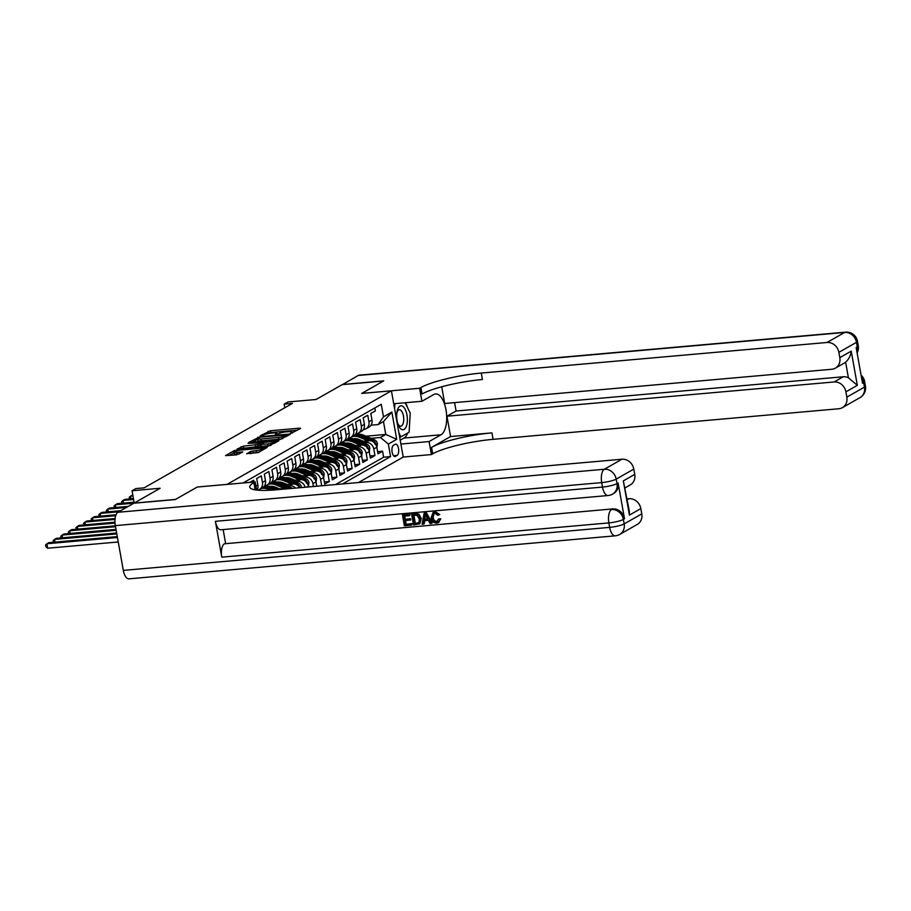 <?xml version="1.0" encoding="UTF-8"?>
<svg xmlns="http://www.w3.org/2000/svg" width="911" height="911" viewBox="0 0 911 911"><rect width="100%" height="100%" fill="white"/><g stroke="black" fill="none" stroke-linecap="round" stroke-linejoin="round"><path stroke-width="1.37" d="M291.042 433.34L300.641 428.421L299.765 428.147L270.533 430.732L260.227 435.811L263.53 435.025A5.808 1.025 -10.1 0 1 271.114 433.203L273.551 432.998A5.808 1.025 -10.1 0 1 276.876 433.34A5.808 1.025 -10.1 0 1 276.352 433.898L275.213 434.604L275.942 434.672L278.629 433.693A5.808 1.025 -10.1 0 1 286.213 431.871L288.65 431.655A5.808 1.025 -10.1 0 1 291.975 431.996A5.808 1.025 -10.1 0 1 291.452 432.554L290.313 433.26L291.042 433.34M246.744 453.598L258.189 452.596L267.162 447.403L234.526 450.444L225.552 455.637L236.496 454.874L242.804 451.981L236.849 452.311A4.851 0.854 -10.1 0 1 234.07 452.015A4.851 0.854 -10.1 0 1 240.846 450.034L260.079 448.326A4.851 0.854 -10.1 0 1 262.869 448.622A4.851 0.854 -10.1 0 1 256.093 450.603L250.514 451.457L246.79 453.883M197.345 487.021L227.112 484.356L391.411 390.808L361.644 393.45L383.508 380.992L342.149 384.647L316.094 399.485L287.978 401.967L284.175 404.131L292.442 403.402L144.12 487.852L135.841 488.581L132.038 490.744L134.224 503.031M197.334 486.986L175.47 499.433L134.111 503.088L160.165 488.262L132.038 490.744M279.039 439.945L290.222 434.353L289.345 434.069L260.113 436.654L248.771 442.416L279.039 439.945M278.607 440.97L267.435 446.549L237.156 449.032L243.465 446.139L257.688 444.522L260.352 442.928L248.02 443.315L278.607 440.97M134.133 503.202L115.355 504.762L115.834 507.473M310.218 472.946L312.644 472.729A7.39 6.514 60.3 0 1 320.535 479.311L323.576 477.58L324.737 484.117L329.304 481.52L324.35 481.953M317.825 468.618L320.251 468.402A7.39 6.514 60.3 0 1 328.142 474.984L331.183 473.253L332.344 479.79L336.911 477.193L331.957 477.626M325.432 464.291L327.858 464.075A7.39 6.514 60.3 0 1 335.749 470.657L338.79 468.926L339.951 475.462L344.517 472.855L339.564 473.299M333.039 459.953L335.464 459.748A7.39 6.514 60.3 0 1 343.356 466.318L346.396 464.587L347.558 471.124L352.124 468.527L347.171 468.971M340.646 455.625L343.071 455.409A7.39 6.514 60.3 0 1 350.963 461.991L354.003 460.26L355.165 466.796L359.731 464.2L354.778 464.633M348.253 451.298L350.678 451.082A7.39 6.514 60.3 0 1 358.57 457.664L361.61 455.933L362.772 462.469L367.338 459.873L362.384 460.306M355.859 446.971L358.285 446.754A7.39 6.514 60.3 0 1 366.176 453.325L369.217 451.594L370.378 458.131L374.945 455.534L373.783 448.998A7.39 6.514 -119.7 0 0 365.88 442.416L363.466 442.632M369.991 455.978L374.945 455.534M374.842 407.934L375.366 410.907L370.811 413.503L371.973 420.039A7.39 6.514 -119.7 0 1 369.012 427.054L365.971 428.785A7.39 6.514 -119.7 0 0 368.932 421.77L367.771 415.234L363.204 417.83L364.366 424.378A7.39 6.514 -119.7 0 1 361.405 431.381L358.365 433.112A7.39 6.514 60.3 0 1 355.985 433.852L355.768 433.875M358.365 433.112A7.39 6.514 60.3 0 0 361.325 426.109L360.164 419.572L355.597 422.169L356.759 428.705A7.39 6.514 -119.7 0 1 353.798 435.72L350.758 437.451A7.39 6.514 60.3 0 1 348.378 438.191L348.161 438.202M350.758 437.451A7.39 6.514 60.3 0 0 353.719 430.436L352.557 423.9L347.991 426.496L349.152 433.032A7.39 6.514 -119.7 0 1 346.191 440.047L343.151 441.778A7.39 6.514 60.3 0 1 340.771 442.518L340.555 442.53M343.151 441.778A7.39 6.514 60.3 0 0 346.112 434.763L344.95 428.227L340.384 430.823L341.545 437.36A7.39 6.514 -119.7 0 1 338.585 444.374L335.544 446.105A7.39 6.514 60.3 0 1 333.164 446.845L332.948 446.868M335.544 446.105A7.39 6.514 60.3 0 0 338.505 439.102L337.343 432.554L332.777 435.162L333.938 441.698A7.39 6.514 -119.7 0 1 330.978 448.702L327.937 450.444A7.39 6.514 60.3 0 1 325.557 451.173L325.341 451.196M327.937 450.444A7.39 6.514 60.3 0 0 330.898 443.429L329.736 436.893L325.17 439.489L326.332 446.026A7.39 6.514 -119.7 0 1 323.371 453.04L320.33 454.771A7.39 6.514 60.3 0 1 317.95 455.511L317.734 455.523M320.33 454.771A7.39 6.514 60.3 0 0 323.291 447.756L322.13 441.22L317.563 443.816L318.725 450.353A7.39 6.514 -119.7 0 1 315.764 457.368L312.724 459.098A7.39 6.514 60.3 0 1 310.344 459.839L310.127 459.861M312.724 459.098A7.39 6.514 60.3 0 0 315.684 452.084L314.523 445.547L309.956 448.155L311.118 454.691A7.39 6.514 -119.7 0 1 308.157 461.695L305.117 463.426A7.39 6.514 60.3 0 1 302.737 464.166L302.52 464.189M305.117 463.426A7.39 6.514 60.3 0 0 308.077 456.422L306.916 449.886L302.35 452.482L303.511 459.019A7.39 6.514 -119.7 0 1 300.55 466.033L297.51 467.764A7.39 6.514 60.3 0 1 295.13 468.505L294.913 468.516M297.51 467.764A7.39 6.514 60.3 0 0 300.471 460.75L299.309 454.213L294.743 456.81L295.904 463.346A7.39 6.514 -119.7 0 1 292.943 470.361L289.903 472.092A7.39 6.514 60.3 0 1 287.523 472.832L287.307 472.855M289.903 472.092A7.39 6.514 60.3 0 0 292.864 465.077L291.702 458.54L287.136 461.137L288.297 467.685A7.39 6.514 -119.7 0 1 285.337 474.688L282.296 476.419A7.39 6.514 60.3 0 1 279.916 477.159L279.7 477.182M282.296 476.419A7.39 6.514 60.3 0 0 285.257 469.416L284.095 462.879L279.529 465.475L280.69 472.012A7.39 6.514 -119.7 0 1 277.73 479.015L274.689 480.757A7.39 6.514 60.3 0 1 272.309 481.486L272.093 481.509M274.689 480.757A7.39 6.514 60.3 0 0 277.65 473.743L276.488 467.206L271.922 469.803L273.084 476.339A7.39 6.514 -119.7 0 1 270.123 483.354L267.082 485.085A7.39 6.514 60.3 0 1 264.702 485.825L264.486 485.836M267.082 485.085A7.39 6.514 60.3 0 0 270.043 478.07L268.882 471.534L264.315 474.13L265.477 480.666A7.39 6.514 -119.7 0 1 262.516 487.681L259.476 489.412A7.39 6.514 60.3 0 1 257.357 490.118A14.143 12.458 -119.7 0 0 257.369 490.129M259.476 489.412A7.39 6.514 60.3 0 0 262.436 482.409L261.275 475.861L256.708 478.469L257.87 485.005A7.39 6.514 -119.7 0 1 256.948 490.084M253.987 482.01L253.668 480.199L249.83 482.375M288.183 488.751A7.39 6.514 -119.7 0 0 285.257 488.33L276.887 489.07M299.685 487.738A7.39 6.514 -119.7 0 0 292.864 483.992L284.494 484.732M295.597 488.102A7.39 6.514 60.3 0 0 289.823 485.722L287.398 485.939M275.168 487.021L272.537 487.26M308.487 486.952L308.362 486.246A7.39 6.514 -119.7 0 0 300.471 479.664L292.101 480.404M305.162 487.248A7.39 6.514 60.3 0 0 297.43 481.395L295.005 481.612M282.774 482.693L280.132 482.921M316.743 486.223L315.969 481.908A7.39 6.514 -119.7 0 0 308.077 475.337L299.708 476.077M313.441 486.52L312.928 483.65A7.39 6.514 60.3 0 0 305.037 477.068L302.611 477.284M290.381 478.366L287.739 478.594M323.576 477.58A7.39 6.514 -119.7 0 0 315.684 470.998L307.314 471.739M297.988 474.027L295.346 474.267M331.183 473.253A7.39 6.514 -119.7 0 0 323.291 466.671L314.921 467.411M305.595 469.7L302.953 469.928M338.79 468.926A7.39 6.514 -119.7 0 0 330.898 462.344L322.528 463.084M313.202 465.373L310.56 465.601M346.396 464.587A7.39 6.514 -119.7 0 0 338.505 458.005L330.135 458.745M320.809 461.034L318.167 461.273M354.003 460.26A7.39 6.514 -119.7 0 0 346.112 453.678L337.742 454.418M328.415 456.707L325.774 456.946M361.61 455.933A7.39 6.514 -119.7 0 0 353.719 449.351L345.349 450.091M336.022 452.38L333.38 452.608M369.217 451.594A7.39 6.514 -119.7 0 0 361.325 445.024L352.956 445.764M343.629 448.053L340.987 448.28M395.169 444.306L393.495 445.263A5.728 2.517 84.9 0 0 392.037 451.594A5.728 2.517 84.9 0 0 394.987 456.525A5.728 2.517 84.9 0 0 395.465 456.365L397.139 455.409A5.728 2.517 84.9 0 0 398.597 449.077A5.728 2.517 84.9 0 0 395.647 444.158A5.728 2.517 84.9 0 0 395.169 444.306M358.524 482.534L403.22 457.083L391.411 390.808M342.525 483.946L390.568 456.593L388.337 444.056L380.445 437.474L371.073 438.305M380.445 437.474L385.763 434.445L383.463 421.542L378.145 424.583L383.485 416.828L381.253 404.29L243.043 482.978M383.485 416.828L391.855 412.068L396.706 439.296L388.337 444.056M351.236 443.714L348.594 443.953M335.567 484.561L383.622 457.208L382.552 451.207L377.985 453.803L376.824 447.267A7.39 6.514 -119.7 0 0 368.932 440.685L360.562 441.425M363.375 429.548L363.591 429.525A7.39 6.514 -119.7 0 0 365.971 428.785M366.176 453.325L367.338 459.873M358.57 457.664L359.731 464.2M350.963 461.991L352.124 468.527M343.356 466.318L344.517 472.855M335.749 470.657L336.911 477.193M328.142 474.984L329.304 481.52M320.535 479.311L321.685 485.791M358.843 439.387L356.201 439.614M365.983 436.198L385.763 434.445L396.706 439.296M370.982 425.209L378.145 424.583M284.175 404.131L284.813 407.752M377.598 451.64L382.552 451.207M383.622 457.208L390.568 456.593M383.463 421.542L391.855 412.068M297.601 430.151L270.852 432.52L267.174 433.83M257.699 439.227L252.29 442.302M287.124 435.025L260.853 437.098L258.109 438.111A5.808 1.025 -10.1 0 0 257.597 438.669A5.808 1.025 -10.1 0 0 260.922 439.011L278.459 437.462A5.808 1.025 -10.1 0 0 286.043 435.64L287.124 435.025L287.307 436.016M257.597 438.669L257.915 440.457A5.808 1.025 -10.1 0 0 261.241 440.799L260.922 439.011M282.717 438.624A5.808 1.025 -10.1 0 1 278.777 439.25L261.241 440.799M240.675 448.918L241.415 448.497L241.096 446.709M259.931 445.217L255.638 446.88L241.415 448.497M274.53 442.792L275.577 442.689M267.618 443.999A4.851 0.854 -10.1 0 0 274.393 442.017A4.851 0.854 -10.1 0 0 271.615 441.733L264.839 442.325L259.794 444.5L267.618 443.999L267.936 445.798A4.851 0.854 -10.1 0 0 270.931 445.342M260.284 446.117L261.161 446.39L260.842 444.602M267.936 445.798L261.161 446.39M259.293 451.958A4.851 0.854 -10.1 0 1 256.412 452.391L250.104 453.667M234.07 452.015L234.389 453.815A4.851 0.854 -10.1 0 0 237.167 454.099L236.849 452.311M239.604 453.883L237.167 454.099M234.173 452.619L229.071 455.523M263.962 449.305L263.006 449.385M376.915 447.791L377.405 443.566A4.897 4.316 -119.7 0 0 374.25 439.626L363.546 435.173A14.143 12.458 -119.7 0 0 355.062 434.741M367.987 440.776L359.743 437.348A14.143 12.458 -119.7 0 0 352.158 436.654M348.662 438.157A14.143 12.458 -119.7 0 0 347.501 439.022M363.204 441.197L359.139 439.512A11.741 10.34 -119.7 0 0 353.627 438.783M374.603 443.589C375.423 444.762 375.731 444.591 375.526 443.065A4.897 4.316 -119.7 0 0 372.815 440.457L362.1 436.005A14.143 12.458 -119.7 0 0 354.368 435.344M353.605 435.834A14.143 12.458 60.3 0 1 361.189 436.517L371.893 440.97A4.897 4.316 60.3 0 1 373.351 441.892M401.341 429.263A12.014 5.272 84.9 0 0 407.342 421.155A12.014 5.272 84.9 0 0 402.696 406.283A12.014 5.272 84.9 0 0 397.002 411.795A12.014 5.272 84.9 0 0 398.13 424.537A12.014 5.272 84.9 0 0 401.341 429.263M397.754 423.421A8.222 3.61 84.9 0 0 399.599 425.813A8.222 3.61 84.9 0 0 400.783 426.132A8.222 3.61 84.9 0 0 403.732 418.958A8.222 3.61 84.9 0 0 400.521 410.075A8.222 3.61 84.9 0 0 399.337 409.745A8.222 3.61 84.9 0 0 396.832 412.956M405.144 402.753L410.235 413.093L409.107 432.178L400.897 436.859L398.893 432.782M399.633 436.961L400.897 436.859M394.611 408.754L394.918 403.653M342.399 384.624L358.274 375.469L844.645 332.458A11.091 4.874 84.9 0 1 845.579 332.151A11.091 11.091 0 0 1 857.479 341.261A11.091 1.959 169.9 0 1 856.477 342.32L838.872 352.352A11.091 9.77 -119.7 0 0 827.029 342.479L844.645 332.458A11.091 9.77 60.3 0 1 856.477 342.32L857.274 346.806L856.135 347.455L862.523 383.269L863.662 382.62L864.459 387.107A11.091 9.77 60.3 0 1 860.018 397.617L842.413 407.638A11.091 9.77 -119.7 0 0 846.843 397.128L864.459 387.107A11.091 1.959 -10.1 0 0 865.45 386.036A11.091 11.091 0 0 1 860.018 397.617M342.377 384.522L383.736 380.866L361.724 393.438M400.897 444.056L429.104 441.562L441.015 434.786A20.794 9.133 84.9 0 0 446.288 411.783A20.794 9.133 84.9 0 0 435.595 393.928A20.794 9.133 84.9 0 0 433.83 394.486L421.93 401.261L419.618 388.28L420.905 387.539A46.21 8.188 169.9 0 1 481.281 373.055L827.029 342.479M429.104 441.562L431.415 454.555L432.714 453.815A46.21 8.188 169.9 0 1 493.09 439.33L838.837 408.754A11.091 9.77 -119.7 0 0 842.413 407.638M450.581 436.54L431.563 447.369A46.21 8.188 169.9 0 1 491.94 432.884L450.581 436.54L446.959 416.213L456.092 411.009L454.589 402.616M441.721 386.765L444.693 403.493L831.8 369.262A11.091 9.77 -119.7 0 0 835.376 368.146A11.091 9.77 -119.7 0 0 839.817 357.636L851.227 351.134L857.319 385.342L848.414 377.78L845.636 362.179A11.091 9.77 60.3 0 1 844.497 362.954L835.376 368.146M857.319 385.342L845.909 391.844L846.843 397.128M845.909 391.844A11.091 9.77 -119.7 0 0 834.066 381.971L843.199 376.778A11.091 9.77 60.3 0 1 848.414 377.78M446.959 416.213L834.066 381.971M358.274 375.469A11.091 4.874 -95.1 0 1 359.219 375.173L845.579 332.151M393.723 403.755L421.93 401.261M361.713 393.404L419.618 388.28M403.22 457.049L431.415 454.555M838.872 352.352L839.817 357.636M456.092 411.009L843.199 376.778M420.905 387.539L422.055 393.996A46.21 8.188 169.9 0 1 482.431 379.511L481.281 373.055M845.636 362.179C848.881 359.185 850.749 355.506 851.227 351.134M405.509 402.719A20.794 9.133 -95.1 0 1 407.661 407.877M407.741 432.953A20.794 9.133 -95.1 0 1 403.96 438.066L400.214 440.195M399.701 437.326L400.476 436.893M434.046 513.497L433.158 517.425C433.488 519.942 434.763 521.308 437.007 521.502L437.735 521.343M438.703 518.917L440.161 519.145L438.339 522.618L436.745 523.085C433.647 523.062 431.78 521.331 431.154 517.892L432.998 512.597L434.752 512.062L439.136 514.852L437.792 515.296L434.911 513.303L433.716 513.656L432.554 517.767C432.873 520.295 434.16 521.65 436.392 521.855L438.703 518.917L440.776 518.803L438.624 522.424M432.998 512.597L435.367 511.72L439.751 514.499L439.136 514.852M424.697 520.648L424.207 523.757L422.112 524.235L424.139 513.144L425.722 512.995L431.575 523.404L430.083 523.529L428.364 520.329L424.139 520.693L423.592 524.11M424.139 513.144L426.325 512.654L432.178 523.051L431.575 523.404M412.023 523.574L411.635 525.157L404.382 525.806L402.468 515.057L410.075 514.089L409.688 515.683L404.085 516.173L404.678 519.475L410.497 518.666L410.724 519.908L404.894 520.716L405.554 524.44L412.023 523.574L411.635 525.157M404.746 516.116L405.281 519.133M405.554 520.659L406.169 524.098M215.395 521.32L602.501 487.078A11.091 4.874 84.9 0 0 608.036 495.527L220.929 529.769A11.091 4.874 -95.1 0 1 215.395 521.32L221.772 557.145A11.091 4.874 -95.1 0 1 224.425 543.799L612.67 508.907A11.091 9.77 60.3 0 1 624.513 518.78L618.125 482.955A11.091 9.77 60.3 0 1 613.684 493.466L612.545 494.126A11.091 9.77 -119.7 0 0 616.986 483.604L618.125 482.955M225.564 543.15L223.149 529.576M411.624 514.248L415.632 513.599L418.992 514.237L421.326 518.496L419.812 523.757L413.548 524.998L411.624 514.248L418.388 514.59L420.723 518.837L419.208 524.098M175.242 499.57L197.266 487.032L255.16 481.908L253.873 482.648A46.21 8.188 -10.1 0 0 249.728 487.089A46.21 8.188 -10.1 0 0 276.215 489.811L621.962 459.235A11.091 9.77 60.3 0 1 633.794 469.097L616.189 479.129L616.986 483.604A11.091 1.959 -10.1 0 1 602.501 487.078L601.704 482.602L115.333 525.624A11.091 4.874 -95.1 0 1 117.986 512.278L133.883 503.225L175.242 499.57M256.606 490.038L255.16 481.908M623.329 480.883L629.307 511.117L629.421 515.091L623.329 480.883L634.739 474.38L633.794 469.097M634.739 474.38A11.091 9.77 60.3 0 1 630.298 484.903L625.162 487.829M123.315 570.4L609.675 527.378A11.091 4.874 84.9 0 0 615.221 535.827L128.85 578.849A11.091 4.874 -95.1 0 1 123.315 570.4L115.333 525.624M627.132 498.886L628.989 498.727A11.091 9.77 60.3 0 1 640.832 508.6L629.421 515.091M624.513 518.78L623.363 519.429L624.16 523.905L641.777 513.884L640.832 508.6M641.777 513.884A11.091 9.77 60.3 0 1 637.336 524.394L619.731 534.427A11.091 9.77 -119.7 0 0 624.16 523.905A11.091 1.959 -10.1 0 1 609.675 527.378L608.878 522.903L221.772 557.145M253.873 482.648L255.012 489.093A46.21 8.188 -10.1 0 0 254.101 489.64M405.554 524.44L411.408 523.927M404.678 519.475L410.497 518.666M409.893 519.019L410.109 520.261M402.468 515.057L410.075 514.089M409.46 514.442L409.688 515.683M414.721 523.631L418.98 522.481L419.311 518.94L416.942 515.262L413.252 515.364L414.721 523.631L418.639 522.846M418.354 523.051L418.98 522.481M420.723 518.837L421.326 518.496M418.388 514.59L418.992 514.237M416.805 513.952L417.409 513.599M413.913 515.307L415.325 523.278M416.771 523.449L417.375 523.108M424.822 516.355L424.332 519.418L427.726 519.122L425.152 514.305L424.947 519.076L427.578 518.837M425.722 512.995L426.325 512.654M424.332 519.418L424.947 519.076M425.619 515.205L425.437 516.013M432.554 517.767L433.158 517.425M434.752 512.062L435.367 511.72M440.161 519.145L440.776 518.803M369.308 452.129L369.798 447.893A4.897 4.316 -119.7 0 0 366.643 443.964L355.939 439.512A14.143 12.458 -119.7 0 0 347.455 439.068M360.38 445.103L352.136 441.676A14.143 12.458 -119.7 0 0 344.552 440.981M341.056 442.484A14.143 12.458 -119.7 0 0 339.894 443.35M355.597 445.525L351.544 443.839A11.741 10.34 -119.7 0 0 346.021 443.11M366.996 447.916C367.816 449.1 368.124 448.929 367.919 447.392A4.897 4.316 -119.7 0 0 365.209 444.784L354.493 440.332A14.143 12.458 -119.7 0 0 346.761 439.671M345.998 440.161A14.143 12.458 60.3 0 1 353.582 440.856L364.286 445.297A4.897 4.316 60.3 0 1 365.744 446.231M361.701 456.457L362.191 452.232A4.897 4.316 -119.7 0 0 359.048 448.292L348.332 443.839A14.143 12.458 -119.7 0 0 339.86 443.395M352.773 449.43L344.529 446.003A14.143 12.458 -119.7 0 0 336.945 445.308M333.449 446.811A14.143 12.458 -119.7 0 0 332.287 447.688M347.991 449.852L343.937 448.166A11.741 10.34 -119.7 0 0 338.414 447.449M359.389 452.243C360.221 453.427 360.517 453.257 360.312 451.731A4.897 4.316 -119.7 0 0 357.602 449.112L346.886 444.659A14.143 12.458 -119.7 0 0 339.154 444.01M338.391 444.488A14.143 12.458 60.3 0 1 345.975 445.183L356.679 449.635A4.897 4.316 60.3 0 1 358.137 450.558M354.094 460.784L354.584 456.559A4.897 4.316 -119.7 0 0 351.441 452.619L340.725 448.166A14.143 12.458 -119.7 0 0 332.253 447.734M345.167 453.758L336.922 450.33A14.143 12.458 -119.7 0 0 329.338 449.647M325.842 451.15A14.143 12.458 -119.7 0 0 324.68 452.015M340.384 454.19L336.33 452.505A11.741 10.34 -119.7 0 0 330.807 451.776M351.783 456.57C352.614 457.755 352.91 457.584 352.705 456.058A4.897 4.316 -119.7 0 0 349.995 453.439L339.279 448.998A14.143 12.458 -119.7 0 0 331.547 448.337M330.784 448.816A14.143 12.458 60.3 0 1 338.368 449.51L349.072 453.963A4.897 4.316 60.3 0 1 350.53 454.885M346.487 465.111L346.977 460.886A4.897 4.316 -119.7 0 0 343.834 456.946L333.119 452.505A14.143 12.458 -119.7 0 0 324.646 452.061M337.56 458.096L329.315 454.669A14.143 12.458 -119.7 0 0 321.731 453.974M318.235 455.477A14.143 12.458 -119.7 0 0 317.085 456.343M332.777 458.518L328.723 456.832A11.741 10.34 -119.7 0 0 323.2 456.104M344.187 460.909C345.007 462.093 345.303 461.911 345.098 460.385A4.897 4.316 -119.7 0 0 342.388 457.777L331.672 453.325A14.143 12.458 -119.7 0 0 323.94 452.665M323.177 453.154A14.143 12.458 60.3 0 1 330.761 453.837L341.466 458.29A4.897 4.316 60.3 0 1 342.923 459.224M338.881 469.45L339.382 465.225A4.897 4.316 -119.7 0 0 336.227 461.285L325.512 456.832A14.143 12.458 -119.7 0 0 317.039 456.388M329.953 462.424L321.708 458.996A14.143 12.458 -119.7 0 0 314.124 458.301M310.628 459.804A14.143 12.458 -119.7 0 0 309.478 460.67M325.17 462.845L321.116 461.16A11.741 10.34 -119.7 0 0 315.593 460.442M336.58 465.236C337.4 466.421 337.696 466.25 337.491 464.712A4.897 4.316 -119.7 0 0 334.781 462.105L324.065 457.652A14.143 12.458 -119.7 0 0 316.333 456.992M315.57 457.481A14.143 12.458 60.3 0 1 323.154 458.176L333.87 462.629A4.897 4.316 60.3 0 1 335.316 463.551M331.274 473.777L331.775 469.552A4.897 4.316 -119.7 0 0 328.62 465.612L317.905 461.16A14.143 12.458 -119.7 0 0 309.433 460.715M322.346 466.751L314.101 463.323A14.143 12.458 -119.7 0 0 306.517 462.64M303.021 464.132A14.143 12.458 -119.7 0 0 301.871 465.009M317.563 467.184L313.509 465.487A11.741 10.34 -119.7 0 0 307.986 464.769M328.973 469.564C329.793 470.748 330.089 470.577 329.884 469.051A4.897 4.316 -119.7 0 0 327.174 466.432L316.459 461.979A14.143 12.458 -119.7 0 0 308.727 461.33M307.964 461.809A14.143 12.458 60.3 0 1 315.548 462.503L326.263 466.956A4.897 4.316 60.3 0 1 327.709 467.878M323.667 478.104L324.168 473.879A4.897 4.316 -119.7 0 0 321.014 469.939L310.298 465.487A14.143 12.458 -119.7 0 0 301.826 465.054M314.75 471.089L306.495 467.662A14.143 12.458 -119.7 0 0 298.91 466.967M295.415 468.47A14.143 12.458 -119.7 0 0 294.264 469.336M309.956 471.511L305.902 469.825A11.741 10.34 -119.7 0 0 300.379 469.097M321.367 473.902C322.187 475.086 322.483 474.904 322.278 473.378A4.897 4.316 -119.7 0 0 319.567 470.771L308.852 466.318A14.143 12.458 -119.7 0 0 301.12 465.658M300.357 466.147A14.143 12.458 60.3 0 1 307.941 466.831L318.656 471.283A4.897 4.316 60.3 0 1 320.103 472.217M132.801 494.992L130.558 496.108L132.96 495.891M129.51 498.943L129.225 497.315L130.558 496.108L131.047 498.807M316.06 482.443L316.561 478.207A4.897 4.316 -119.7 0 0 313.407 474.278L302.691 469.825A14.143 12.458 -119.7 0 0 294.219 469.381M307.144 475.417L298.888 471.989A14.143 12.458 -119.7 0 0 291.304 471.294M287.808 472.798A14.143 12.458 -119.7 0 0 286.658 473.663M302.35 475.838L298.296 474.153A11.741 10.34 -119.7 0 0 292.773 473.424M313.76 478.229C314.58 479.414 314.876 479.243 314.671 477.706A4.897 4.316 -119.7 0 0 311.961 475.098L301.245 470.645A14.143 12.458 -119.7 0 0 293.513 469.985M292.75 470.475A14.143 12.458 60.3 0 1 300.334 471.169L311.05 475.61A4.897 4.316 60.3 0 1 312.496 476.544M133.439 498.59L124.853 499.353L122.951 500.435L133.598 499.49M121.903 503.271L121.618 501.642L122.951 500.435L123.441 503.134M308.453 486.77L308.954 482.545A4.897 4.316 -119.7 0 0 305.8 478.605L295.084 474.153A14.143 12.458 -119.7 0 0 286.612 473.709M299.537 479.744L291.281 476.316A14.143 12.458 -119.7 0 0 283.697 475.622M280.201 477.125A14.143 12.458 -119.7 0 0 279.051 478.002M294.743 480.165L290.689 478.48A11.741 10.34 -119.7 0 0 285.166 477.763M306.153 482.557C306.973 483.741 307.269 483.57 307.064 482.044A4.897 4.316 -119.7 0 0 304.354 479.425L293.638 474.973A14.143 12.458 -119.7 0 0 285.906 474.324M285.143 474.802A14.143 12.458 60.3 0 1 292.727 475.496L303.443 479.949A4.897 4.316 60.3 0 1 304.889 480.871M134.076 502.2L117.257 503.681L114.012 505.969L114.296 507.598M301.325 487.59L301.347 486.873A4.897 4.316 -119.7 0 0 298.193 482.932L287.477 478.48A14.143 12.458 -119.7 0 0 279.005 478.047M291.93 484.083L283.674 480.644A14.143 12.458 -119.7 0 0 276.09 479.96M272.594 481.464A14.143 12.458 -119.7 0 0 271.444 482.329M287.136 484.504L283.082 482.819A11.741 10.34 -119.7 0 0 277.559 482.09M298.546 486.884C299.366 488.068 299.662 487.897 299.457 486.372A4.897 4.316 -119.7 0 0 296.747 483.752L286.031 479.311A14.143 12.458 -119.7 0 0 278.299 478.651M277.536 479.14A14.143 12.458 60.3 0 1 285.12 479.824L295.836 484.276A4.897 4.316 60.3 0 1 297.282 485.199M128.383 506.357L109.65 508.019L107.749 509.101L126.481 507.438M106.689 511.936L106.405 510.308L107.749 509.101L108.227 511.8M292.249 488.398A4.897 4.316 -119.7 0 0 290.586 487.26L279.871 482.819A14.143 12.458 -119.7 0 0 271.398 482.375M284.323 488.41L276.067 484.982A14.143 12.458 -119.7 0 0 268.483 484.288M264.987 485.791A14.143 12.458 -119.7 0 0 263.837 486.656M279.529 488.831L275.475 487.146A11.741 10.34 -119.7 0 0 269.952 486.417M290.051 488.592A4.897 4.316 -119.7 0 0 289.14 488.091L278.424 483.639A14.143 12.458 -119.7 0 0 270.692 482.978M269.929 483.468A14.143 12.458 60.3 0 1 277.513 484.151L288.229 488.603A4.897 4.316 60.3 0 1 288.491 488.729M120.776 510.684L102.043 512.346L100.142 513.428L118.874 511.766M99.083 516.264L98.798 514.635L100.142 513.428L100.62 516.127M278.254 489.628L272.264 487.146A14.143 12.458 -119.7 0 0 263.791 486.702M270.635 490.22L268.46 489.309A14.143 12.458 -119.7 0 0 260.876 488.615M275.418 489.879L270.818 487.966A14.143 12.458 -119.7 0 0 263.085 487.317M262.322 487.795A14.143 12.458 60.3 0 1 269.907 488.49L273.607 490.027M116.061 514.761L94.437 516.674L92.535 517.755L115.708 515.706M91.476 520.591L91.191 518.963L92.535 517.755L93.013 520.454M115.116 518.507L86.83 521.001L84.928 522.094L115.025 519.429M83.869 524.93L83.584 523.301L84.928 522.094L85.406 524.793M114.968 522.174L79.223 525.34L77.321 526.421L115.014 523.085M76.262 529.257L75.977 527.628L77.321 526.421L77.799 529.12M115.367 525.795L71.616 529.667L69.714 530.749L115.526 526.695M68.655 533.584L68.371 531.956L69.714 530.749L70.193 533.447M116.004 529.393L64.009 533.994L62.107 535.076L116.164 530.293M61.048 537.911L60.764 536.294L62.107 535.076L62.586 537.786M116.654 533.003L56.402 538.333L54.501 539.414L116.813 533.903M53.442 542.25L53.157 540.622L54.501 539.414L54.979 542.113M117.291 536.602L48.795 542.66L46.894 543.742L47.691 548.217L118.248 541.977M47.691 548.217L45.869 546.737L45.55 544.949L46.894 543.742L117.451 537.501M283.822 489.139L285.257 488.33M289.823 485.722L292.864 483.992M297.43 481.395L300.471 479.664M305.037 477.068L308.077 475.337M312.644 472.729L315.684 470.998M320.251 468.402L323.291 466.671M327.858 464.075L330.898 462.344M335.464 459.748L338.505 458.005M343.071 455.409L346.112 453.678M350.678 451.082L353.719 449.351M358.285 446.754L361.325 445.024M365.88 442.416L368.932 440.685M368.932 421.77L371.973 420.039M255.911 486.121L257.87 485.005M262.436 482.409L265.477 480.666M270.043 478.07L273.084 476.339M277.65 473.743L280.69 472.012M285.257 469.416L288.297 467.685M292.864 465.077L295.904 463.346M300.471 460.75L303.511 459.019M308.077 456.422L311.118 454.691M315.684 452.084L318.725 450.353M323.291 447.756L326.332 446.026M330.898 443.429L333.938 441.698M338.505 439.102L341.545 437.36M346.112 434.763L349.152 433.032M353.719 430.436L356.759 428.705M361.325 426.109L364.366 424.378M373.783 448.998L376.824 447.267M312.928 483.65L315.969 481.908M306.859 487.1L308.362 486.246M393.552 455.728L397.139 455.409M394.486 456.457L395.465 456.365M291.588 433.272L291.452 432.554M276.477 434.604L276.352 433.898M268.483 433.089L268.164 431.302M270.852 432.52L270.533 430.732M299.89 428.853L299.765 428.147M257.927 438.225L257.745 437.223M289.47 434.786L289.345 434.069M278.777 439.25L278.459 437.462M286.225 436.631L286.043 435.64M243.784 447.927L243.465 446.139M255.638 446.88L255.319 445.092M258.007 446.31L257.688 444.522M260.364 444.09L260.193 443.099M277.855 441.391L277.73 440.685M250.832 453.245L250.514 451.457M253.201 452.676L252.882 450.888M256.412 452.391L256.093 450.603M241.882 452.585L241.757 451.867M234.708 451.446L234.526 450.444M237.031 450.672L236.894 449.875M266.251 448.007L266.126 447.29M375.822 444.568L377.405 443.668M362.1 436.005L363.546 435.173M359.743 437.348L361.189 436.517M372.815 440.457L374.25 439.626M374.774 443.133L375.526 443.065M431.563 447.369L432.714 453.815M491.94 432.884L493.09 439.33M861.499 377.541A11.091 9.77 60.3 0 1 863.662 382.62A11.091 1.959 169.9 0 0 864.653 381.561A11.091 11.091 0 0 0 861.077 375.195M857.114 352.944A11.091 11.091 0 0 0 858.276 345.736A11.091 1.959 -10.1 0 1 857.274 346.806A11.091 9.77 60.3 0 1 856.966 352.101M403.96 438.066L441.015 434.786M117.986 512.278L604.346 469.256L621.962 459.235M224.425 543.799L612.67 508.907M627.269 499.706L628.989 498.727M604.346 469.256A11.091 4.874 84.9 0 0 601.704 482.602A11.091 1.959 169.9 0 0 616.189 479.129A11.091 9.77 -119.7 0 0 604.346 469.256M611.532 509.556A11.091 4.874 84.9 0 0 608.878 522.903A11.091 1.959 169.9 0 0 623.363 519.429A11.091 9.77 -119.7 0 0 611.532 509.556M415.017 513.952L415.632 513.599M368.226 448.895L369.798 447.996M354.493 440.332L355.939 439.512M352.136 441.676L353.582 440.856M365.209 444.784L366.643 443.964M367.167 447.46L367.919 447.392M360.619 453.222L362.191 452.323M346.886 444.659L348.332 443.839M344.529 446.003L345.975 445.183M357.602 449.112L359.048 448.292M359.56 451.788L360.312 451.731M353.012 457.561L354.584 456.662M339.279 448.998L340.725 448.166M336.922 450.33L338.368 449.51M349.995 453.439L351.441 452.619M351.953 456.126L352.705 456.058M345.406 461.888L346.977 460.989M331.672 453.325L333.119 452.505M329.315 454.669L330.761 453.837M342.388 457.777L343.834 456.946M344.347 460.454L345.098 460.385M337.799 466.216L339.37 465.316M324.065 457.652L325.512 456.832M321.708 458.996L323.154 458.176M334.781 462.105L336.227 461.285M336.74 464.781L337.491 464.712M330.192 470.554L331.763 469.655M316.459 461.979L317.905 461.16M314.101 463.323L315.548 462.503M327.174 466.432L328.62 465.612M329.133 469.108L329.884 469.051M322.585 474.882L324.157 473.982M308.852 466.318L310.298 465.487M306.495 467.662L307.941 466.831M319.567 470.771L321.014 469.939M321.526 473.447L322.278 473.378M314.978 479.209L316.55 478.309M301.245 470.645L302.691 469.825M298.888 471.989L300.334 471.169M311.961 475.098L313.407 474.278M313.919 477.774L314.671 477.706M307.371 483.536L308.943 482.648M293.638 474.973L295.084 474.153M291.281 476.316L292.727 475.496M304.354 479.425L305.8 478.605M306.312 482.101L307.064 482.044M300.061 487.704L301.336 486.975M286.031 479.311L287.477 478.48M283.674 480.644L285.12 479.824M296.747 483.752L298.193 482.932M298.706 486.44L299.457 486.372M278.424 483.639L279.871 482.819M276.067 484.982L277.513 484.151M289.14 488.091L290.586 487.26M270.818 487.966L272.264 487.146M268.46 489.309L269.907 488.49M292.18 433.135L291.975 431.996M277.081 434.467L276.876 433.34M287.421 435.948L287.238 434.9M260.546 443.987L260.352 442.928M274.61 443.236L274.393 442.017M260.125 446.288L259.794 444.5M263.074 449.806L262.869 448.622M864.653 381.561L865.45 386.036M857.479 341.261L858.276 345.736M608.036 495.527A11.091 11.091 0 0 0 612.545 494.126M615.221 535.827A11.091 11.091 0 0 0 619.731 534.427M438.943 522.265L438.339 522.618"/></g></svg>
